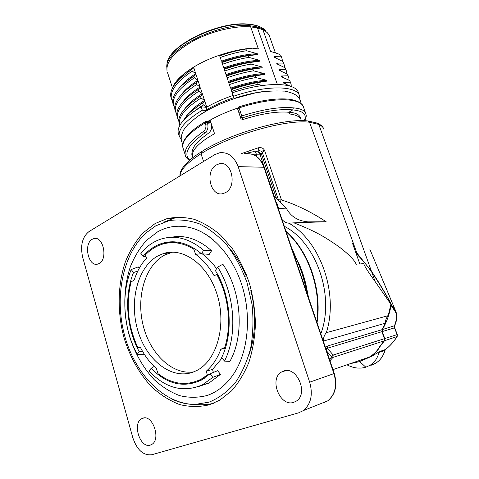 <?xml version="1.0" encoding="UTF-8"?>
<svg xmlns="http://www.w3.org/2000/svg" width="479" height="479" viewBox="0 0 479 479"><rect width="100%" height="100%" fill="white"/><g stroke="black" fill="none" stroke-linecap="round" stroke-linejoin="round"><path stroke-width="0.72" d="M207.389 121.594L210.101 120.151C218.184 115.601 227.274 111.613 237.362 108.182L237.692 107.973M238.135 110.415L237.344 108.092M304.219 120.72C307.183 114.517 303.357 110.912 292.741 109.901L293.358 107.865C300.92 108.482 305.123 110.553 305.979 114.08C305.961 115.247 307.147 115.223 304.662 120.738M238.165 110.529L237.698 108.931L239.057 107.925L241.775 115.96L240.404 116.948L242.35 117.864C263.061 111.302 279.856 108.643 292.741 109.901L288.849 112.266C277.024 111.17 261.684 113.601 242.835 119.57L240.955 118.798L237.362 108.182M300.351 117.726C299.399 114.481 295.567 112.667 288.849 112.266L289.484 113.96C296.507 114.81 300.441 116.936 301.279 120.337L300.351 117.726M210.101 120.151L211.389 124.079C212.233 127.779 211.317 130.767 208.64 133.036C201.006 139 192.097 144.466 191.828 154.388L192.289 155.849M192.869 157.663L192.378 156.136C191.642 151.083 197.007 144.79 208.467 137.263L214.532 133.677L211.389 124.079L207.629 123.762L207.167 122.343L206.114 121.486L205.413 121.666L205.21 122.863L207.167 122.343L210.568 122.63L209.437 121.768L206.389 121.51M264.432 150.184L261.618 151.34M192.384 156.142L192.798 157.453M209.778 120.205L210.568 122.63M189.792 160.166C186.283 156.944 185.948 152.987 188.792 148.292C190.732 144.43 196.145 139.275 205.018 132.815L208.64 133.036M189.331 160.567C186.858 158.363 185.589 156.831 185.523 155.95L185.175 154.759C184.217 148.562 190.331 140.772 203.509 131.378L205.018 132.815C207.641 130.575 208.515 127.558 207.629 123.762L205.671 124.283L205.21 122.863C189.367 132.521 181.906 140.682 182.822 147.352L183.313 148.891M203.509 131.378C205.635 129.558 206.353 127.192 205.671 124.283M185.888 156.777L185.175 154.765M180.062 175.859C180.272 169.919 187.253 162.555 201.006 153.753C229.633 135.258 285.897 119.097 309.524 122.241L353.73 244.314L352.975 244.643M203.575 161.471L201.006 153.753L201.455 151.741C229.627 133.557 284.191 117.894 307.775 120.953L309.524 122.241L318.81 124.402C321.726 125.732 323.463 127.474 324.008 129.617M355.771 252.523L359.855 264.025L363.621 263.486C364.932 266.869 368.77 272.88 375.135 281.526L390.906 304.297L390.146 302.309C383.757 290.825 377.638 280.796 371.8 272.222C367.662 266.15 362.627 260.091 356.699 254.05L355.771 252.523L352.364 242.931L353.73 244.314L356.753 252.846L356.047 253.146M332.971 369.632L369.315 357.083C374.057 354.238 377.62 350.556 380.015 346.03L384.176 340.856L384.409 338.689L381.907 331.678L382.038 329.678L385.326 323.205C385.415 320.206 386.373 317.685 388.194 315.661L390.906 304.297M281.981 219.448C283.945 221.747 286.274 223.004 288.963 223.214C320.283 241.224 338.952 293.471 326.313 332.689C324.397 334.935 323.391 337.743 323.307 341.114L323.295 341.138M284.304 226.286C316.14 242.338 335.15 295.759 320.822 333.857M241.398 153.615L258.229 147.807C261.45 147.203 263.588 148.167 264.647 150.699L281.49 199.977C295.812 204.431 310.703 211.682 326.157 221.729L295.357 222.807L307.985 221.867C297.818 220.963 290.579 216.388 286.262 208.131L278.706 208.503L276.581 202.264L276.359 202.88M278.706 208.503L278.652 209.646M326.313 332.689L388.194 315.661M363.621 263.486L359.855 264.025M295.357 222.807L293.878 222.849C305.74 227.387 315.661 232.016 323.636 236.734C332.821 242.332 339.539 246.942 343.79 250.577C351.131 256.702 355.298 261.402 356.292 264.677M293.878 222.849L288.963 223.214M286.262 208.131L280.76 202.737L279.922 199.857L281.49 199.977M307.985 221.867L326.157 221.729M276.581 202.264L276.149 202.282M252.062 154.232L259.881 154.178L274.18 196.282L280.76 202.737M258.229 147.807L258.947 150.681L261.3 151.071L262.199 152.184L264.647 150.699M255.409 151.807L258.947 150.681L258.75 152.136M262.199 152.142L261.3 151.071L262.229 152.256L278.754 200.767M278.437 199.791L279.922 199.857M225.441 192.648L223.124 193.57C210.491 197.39 204.461 171.248 216.412 164.92L219.394 163.758C231.884 160.417 237.482 186.792 225.441 192.648M298.74 412.796L303.279 410.611C310.985 404.156 313.116 394.678 309.679 382.182L238.159 166.62C234.207 156.519 228.04 151.903 219.663 152.771L214.622 154.711L88.98 231.591C82.286 236.997 80.173 245.529 82.645 257.169L132.827 437.74C137.042 450.056 143.395 455.721 151.873 454.727L298.74 412.796M209.826 404.665L219.849 400.121L231.525 390.9C238.542 382.949 244.344 373.381 248.936 362.196C252.696 350.275 254.864 337.545 255.445 324.008C255.067 310.284 253.074 296.788 249.481 283.52C245.02 270.683 239.308 259.031 232.327 248.571L220.645 235.219C212.119 227.938 203.24 222.621 194.007 219.274C184.768 217.089 175.775 216.873 167.039 218.628L155.142 223.525L142.94 232.992C135.791 241.093 129.959 250.649 125.444 261.66C117.618 284.562 117.133 311.973 123.971 337.599C129.779 356.58 139.233 373.608 151.52 386.733C160.172 394.69 169.482 400.612 179.463 404.504C189.642 407.06 199.767 407.114 209.826 404.665M293.693 402.354C279.892 407.198 268.791 378.769 281.604 371.979L283.514 371.093C296.699 365.609 308.871 393.582 296.327 401.097L293.693 402.354M99.087 263.528L97.92 264.025C88.483 267.48 83.172 243.997 92.249 239.272L93.746 238.638C103.123 235.375 108.284 259.127 99.087 263.528M150.322 445.093C140.131 448.763 132 423.232 141.772 418.658L142.742 418.233C152.603 414.042 161.381 439.512 151.657 444.5L150.322 445.093M207.06 395.504C217.813 391.846 226.914 384.308 234.363 372.878C247.996 351.538 251.601 316.679 242.26 286.34C232.956 255.972 212.095 233.387 191.319 227.908C179.23 224.753 168.003 226.058 157.645 231.83L146.538 240.302C140.024 247.595 134.695 256.229 130.557 266.21C123.384 286.987 122.929 311.961 129.186 335.27C134.629 352.819 143.005 367.656 154.328 379.775C162.195 386.93 170.644 392.217 179.685 395.648C188.888 397.857 198.013 397.81 207.06 395.504M213.257 239.823C206.233 233.992 198.917 230.022 191.319 227.908M194.923 404.462C163.369 404.102 134.791 373.434 124.558 335.384C114.325 297.285 122.438 254.559 146.167 232.836L155.825 225.795L169.398 220.579C179.104 219.184 189.013 220.232 199.132 223.729C209.143 228.669 218.502 235.937 227.208 245.529C235.291 256.325 241.889 268.671 247.008 282.58L252.044 304.428C253.595 319.493 253.128 334.079 250.655 348.197C247.056 361.621 241.793 373.327 234.872 383.296C227.184 391.996 218.58 398.277 209.066 402.156L194.923 404.462C186.756 404.462 178.787 402.516 171.015 398.624M248.781 355.454C255.547 336.042 256.415 315.164 251.391 292.825L249.918 293.094M245.553 274.802C241.099 264.222 235.476 255.073 228.687 247.368M180.074 217.053L173.949 218.238L163.818 222.148M196.156 404.438C202.024 405.102 207.826 404.719 213.562 403.276M251.391 292.825L251.906 292.501M244.284 274.994L246.422 274.73M292.394 250.11C297.483 260.917 302.722 272.09 307.362 294.214M308.314 121.007L317.385 123.139L318.81 124.402L371.423 271.174L356.753 252.846M371.423 271.174C377.38 279.922 383.625 290.202 390.151 302.01L390.966 304.117L395.265 310.368L395.145 311.488C397.133 314.691 396.881 319.523 394.391 325.977L394.498 327.858L397.115 334.635L396.935 336.731C393.756 341.761 389.912 346.036 385.403 349.556L384.888 350.424C383.224 356.274 380.057 360.597 375.38 363.405L371.339 365.184M394.57 325.828L394.498 327.858L382.284 331.564L382.41 329.564C386.583 322.301 389.475 314.236 391.08 305.374L395.145 311.488M391.08 305.374L390.966 304.117M382.284 331.564L384.787 338.569L397.301 334.546L397.127 336.581C393.972 341.593 390.086 345.91 385.469 349.526L379.715 351.496L371.734 356.244L369.698 356.945C374.488 354.083 378.099 350.347 380.536 345.742L384.553 340.731L384.787 338.569M394.648 325.684L382.41 329.564M369.866 249.266L396.025 311.883C397.325 316.356 396.851 320.984 394.612 325.768L394.325 326.205M385.589 349.43L384.888 350.424L379.003 352.442C377.47 358.322 374.416 362.645 369.83 365.411L365.812 367.189C359.765 368.968 353.466 368.177 346.922 364.812M350.167 363.693L359.651 361.567L369.698 356.945M361.406 360.849L371.734 356.244M379.003 352.442L379.715 351.496M323.307 341.114L385.326 323.205M325.822 348.58L327.349 348.239L327.48 346.03L325.391 347.311M329.474 359.34L331.749 356.837L326.666 351.065M329.959 360.765L332.959 357.406L331.749 356.837L333.192 355.035L327.349 348.239L381.907 331.678M305.59 113.002L303.668 107.619C302.249 97.465 272.371 96.752 239.057 107.925L238.686 106.967C257.654 100.943 273.647 98.291 286.664 99.003C293.441 99.56 298.309 101.147 301.279 103.757L303.069 106.081M201.27 113.954L206.671 110.733M206.958 110.571L206.671 109.697C214.706 105.087 223.753 101.075 233.812 97.644L234.099 98.47C246.523 94.327 257.989 91.848 268.497 91.022M233.812 97.644L232.285 92.818C265.911 81.202 296.896 82.274 298.501 93.165L299.195 95.105M299.788 99.303L299.644 96.369C298.088 85.597 267.114 84.651 233.453 96.279L232.285 92.818M233.453 96.279L234.099 98.47M181.278 139.79L179.212 135.964C178.206 128.833 185.9 120.247 202.306 110.218L206.641 110.655M202.306 110.218L201.186 106.793L206.736 107.374L206.671 109.697M178.703 134.354L178.188 132.725C177.152 125.51 184.816 116.864 201.186 106.793M290.939 86.418L283.831 83.298L283.538 82.472L290.304 82.172L289.735 80.574L281.532 76.808L281.239 75.987L288.029 75.79L287.46 74.197L279.239 70.341L278.952 69.521L285.765 69.425L285.197 67.838L276.958 63.899L276.67 63.084L283.508 63.09L282.945 61.51L274.689 57.486L274.401 56.672L276.898 58.426M276.67 63.084L279.209 64.833M278.952 69.521L281.532 71.269M281.239 75.987L283.861 77.73M283.538 82.472L286.202 84.214M274.401 56.672L281.257 56.779L280.694 55.205L278.119 53.78L270.593 51.451L262.941 29.812L257.468 27.92L250.655 26.872L258.373 48.924L252.289 48.169C244.625 48.678 236.464 50.169 227.812 52.636C212.071 57.061 198.725 63.192 187.786 71.036C179.17 77.167 174.009 82.987 172.296 88.483M277.371 84.436L257.468 27.92L256.834 26.812L250.056 25.776L250.655 26.872M256.834 26.812L262.384 28.77L262.929 29.776C266.707 31.656 269.006 34.117 269.839 37.164M262.384 28.77L267.767 33.099M262.241 85.519L258.157 84.346L257.57 82.645L266.911 81.113L266.611 80.268L255.81 77.562L255.223 75.874L264.582 74.437L264.282 73.598L253.469 70.814L252.888 69.132L262.258 67.796L261.965 66.958L251.146 64.09L250.565 62.414L259.947 61.174L259.654 60.342L248.823 57.396L248.248 55.726L257.642 54.582L257.355 53.75L246.517 50.726L245.943 49.062L252.289 48.169M233.057 95.447C223.322 98.77 214.544 102.662 206.742 107.14L204.826 101.308L193.043 109.871M206.736 107.206L203.276 104.823L202.719 103.123L204.826 101.308M192.205 112.697L203.276 104.823M182.529 121.522L187.69 114.703C191.426 110.859 196.438 106.997 202.719 103.123M230.597 88.178L228.591 82.244L230.597 88.178C243.865 83.496 255.87 80.861 266.611 80.268M228.591 82.244C241.835 77.568 253.834 74.969 264.582 74.437M228.303 81.388L226.31 75.478L228.303 81.388C241.542 76.712 253.541 74.119 264.282 73.598M262.258 67.796C251.511 68.252 239.524 70.814 226.31 75.478M226.022 74.622L224.034 68.736L226.022 74.622C239.237 69.958 251.218 67.401 261.965 66.958M224.034 68.736C237.225 64.084 249.194 61.563 259.947 61.174M223.747 67.886L221.771 62.025L223.747 67.886C236.931 63.234 248.9 60.719 259.654 60.342M221.771 62.025C234.932 57.378 246.889 54.899 257.642 54.582M221.484 61.18L219.514 55.342L221.484 61.18C234.644 56.534 246.601 54.061 257.355 53.75M219.514 55.342L227.812 52.636M177.464 81.137C179.912 77.808 183.355 74.443 187.786 71.036M179.224 88.1C182.721 83.292 188.223 78.466 195.737 73.622L193.833 67.82L186.798 72.856M180.996 95.07C184.493 90.19 190.133 85.262 197.929 80.292L196.013 74.467L187.93 80.274M182.792 102.057C186.271 97.105 192.049 92.082 200.126 86.98L198.204 81.137L189.127 87.681M184.601 109.05C188.061 104.039 193.971 98.925 202.33 93.704L200.402 87.831L190.379 95.082M186.433 116.056C189.864 110.996 195.905 105.793 204.545 100.452L202.611 94.555L191.69 102.482M232.896 94.998L230.884 89.04L232.926 94.986M230.884 89.04C244.158 84.358 256.163 81.711 266.911 81.113M231.177 89.711C240.296 86.465 249.092 84.112 257.57 82.645M231.752 91.423C240.877 88.178 249.679 85.819 258.157 84.346M204.545 100.452L201.054 98.027L200.497 96.333L202.611 94.555M179.853 125.348L179.493 124.109C178.362 116.726 185.547 108.026 201.054 98.027M178.978 122.498L179.493 124.109L178.978 122.498C178.146 118.241 180.541 113.206 186.157 107.398C189.81 103.703 194.588 100.015 200.497 96.333M202.33 93.704L198.833 91.261L198.282 89.573L200.402 87.831M178.817 120.834L177.446 117.684C176.266 110.152 183.397 101.338 198.833 91.261M177.458 117.732L176.937 116.08C176.044 111.559 178.619 106.23 184.66 100.093C188.211 96.566 192.75 93.058 198.282 89.573M200.126 86.98L196.629 84.52L196.079 82.837L198.204 81.137M176.763 114.451L175.41 111.284C174.182 103.602 181.254 94.68 196.629 84.52M175.428 111.356L174.901 109.691C173.949 104.895 176.715 99.261 183.2 92.788C186.63 89.441 190.923 86.124 196.079 82.837M197.929 80.292L194.432 77.808L193.881 76.131L196.013 74.467M174.721 108.086L173.38 104.913C172.105 97.081 179.122 88.046 194.432 77.808M173.398 104.997L172.877 103.32C171.859 98.243 174.829 92.291 181.775 85.478L193.881 76.131M195.737 73.622L192.241 71.126L191.696 69.455L193.833 67.82M172.685 101.752L171.362 98.56C170.033 90.585 176.996 81.436 192.241 71.126M171.386 98.668L170.859 96.98C169.782 91.597 172.961 85.328 180.403 78.161L191.696 69.455M219.735 55.809C228.758 52.594 237.494 50.343 245.943 49.062M220.304 57.492C229.327 54.271 238.069 52.013 246.517 50.726M222.005 62.533C231.046 59.312 239.793 57.043 248.248 55.726M222.573 64.222C231.62 60.995 240.374 58.719 248.823 57.396M224.28 69.287C233.345 66.06 242.105 63.767 250.565 62.414M224.855 70.982C233.92 67.749 242.685 65.449 251.146 64.09M226.573 76.065C235.65 72.832 244.422 70.521 252.888 69.132M227.142 77.766C236.231 74.532 245.008 72.215 253.469 70.814M228.866 82.873C237.967 79.634 246.757 77.299 255.223 75.874M229.441 84.579C238.548 81.34 247.338 78.999 255.81 77.562M240.368 111.799L238.835 112.302M240.626 112.559L239.093 113.062M280.694 55.205L281.568 57.288M281.257 56.779L282.119 58.839L282.376 61.192M282.945 61.51L283.796 63.551M283.508 63.09L284.352 65.102L284.592 67.503M285.197 67.838L286.035 69.838M285.765 69.425L286.598 71.395L286.807 73.838M287.46 74.197L288.286 76.143M288.029 75.79L288.843 77.712L289.035 80.203M289.735 80.574L290.675 82.855M290.304 82.172L291.106 84.053L291.268 86.537M202.12 379.697L197.186 381.039M206.263 371.201L207.341 374.997L201.144 379.182C186.582 386.296 172.224 384.469 158.064 373.692L156.322 368.483C149.885 362.747 144.502 355.568 140.179 346.952L137.922 347.808C127.995 326.139 125.702 304.201 131.048 281.987L134.24 279.993C137.024 271.336 141.107 264.085 146.484 258.247L145.532 254.792C150.448 249.685 156.04 246.152 162.315 244.194C172.56 241.129 183.026 242.751 193.708 249.056L195.618 254.325C202.767 259.48 208.928 266.599 214.095 275.67L216.813 274.503C228.639 295.705 231.896 325.097 224.789 347.377L220.843 349.281C217.346 358.52 212.484 365.824 206.263 371.201L212.52 369.423L213.383 372.434M212.52 369.423L222.082 358.023M216.592 268.749C212.299 262.618 207.497 257.636 202.186 253.804M172.542 242.685L177.517 242.134M193.929 371.824C172.147 375.368 149.777 353.454 143.035 324.954C136.084 296.495 145.233 265.318 164.656 255.05L172.638 252.152M207.341 374.997L209.419 374.392M137.922 347.808L140.335 347.263M193.708 249.056L195.067 248.912M216.813 274.503L217.592 274.389M224.789 347.377L225.669 347.149M158.268 255.726L163.363 253.583C183.265 246.817 208.335 264.851 217.388 295.381C226.663 325.822 216.724 360.465 196.917 370.441L193.181 372.105C171.099 380.224 145.957 359.591 137.641 329.929C129.037 300.363 137.922 266.528 158.268 255.726M220.843 349.281L225.369 348.119M195.618 254.325L201.39 253.69M224.471 361.1L221.687 357.508C233.746 333.306 230.986 295.369 215.394 270.563L217.67 267.108C234.818 293.711 237.841 335.156 224.471 361.1L229.902 361.388C244.685 335.096 241.476 291.196 222.861 264.234L217.67 267.108M197.51 381.919L192.51 382.535M210.101 373.758L217.652 370.686L220.496 374.41L212.82 377.344L210.101 373.758L201.557 380.015C183.798 388.283 166.985 384.38 151.113 368.303L149.197 371.225C165.794 388.475 183.565 392.99 202.503 384.775L212.82 377.344M154.154 366.471L151.113 368.303M197.851 386.787L208.85 383.11L220.496 374.41M139.114 351.472C126.258 327.744 124.001 295.675 133.509 272.557L131.228 269.545C120.834 294.328 123.271 328.941 137.251 354.394L139.114 351.472L142.718 351.64M137.832 271.006L133.509 272.557M139.293 268.222L138.263 266.875L131.228 269.545M137.251 354.394L144.604 354.705M167.746 243.003L172.548 241.781M143.143 256.307C148.574 249.918 154.933 245.583 162.225 243.296C175.38 239.482 188.451 242.961 201.449 253.744L203.653 250.289C189.343 238.314 175.009 234.608 160.639 239.189C153.035 241.787 146.424 246.493 140.802 253.295L143.143 256.307L146.047 256.672M203.653 250.289L211.562 250.786L209.251 254.379L201.449 253.744M211.562 250.786C198.456 239.093 185.008 234.596 171.231 237.291M242.835 119.57L241.775 115.96C262.983 109.236 280.179 106.542 293.358 107.865M244.38 153.729L253.199 151.711C254.636 151.609 255.684 152.382 256.331 154.034L256.948 156.735M262.354 152.633L261.336 154.124M254.08 151.747L256.75 151.861C258.187 151.759 259.235 152.532 259.881 154.178L261.732 154.992L276.563 198.623M309.679 382.182L333.935 373.614C337.294 385.565 335.186 394.666 327.612 400.923L323.145 403.067L323.642 402.504M238.159 166.62L264.264 167.273L334.276 373.482L333.935 373.614L263.845 167.099C259.959 157.393 253.876 152.957 245.589 153.777M249.912 293.064L251.511 292.777M244.775 276.257L246.883 275.934M249.427 291.046L251.469 290.681M316.763 321.9C321.451 288.975 308.308 251.481 286.173 231.794M298.399 262.402C302.518 271.342 305.446 280.814 307.183 290.813M365.812 367.189L359.651 361.567M384.553 340.731L397.181 336.486M357.669 254.379L357.208 254.571M371.8 272.222L375.135 281.526M327.48 346.03L382.038 329.678M384.409 338.689L333.192 355.035L332.959 357.406L384.176 340.856M326.217 349.748L327.349 348.239M237.656 108.763L240.907 118.666M166.926 64.767L166.973 64.264C166.824 46.864 218.861 20.848 248.942 24.417C257.337 25.183 263.043 27.447 266.061 31.195M166.716 66.832L166.973 64.264C167.057 46.146 218.244 20.753 248.338 24.124L250.858 26.854M250.649 26.854C234.812 25.549 211.119 31.303 193.193 40.955C174.566 51.696 165.842 61.701 167.033 70.976L166.776 66.228C166.602 48.69 219.34 22.285 249.948 25.794M172.464 87.956L167.578 72.67M285.346 91.273C299.387 94.219 300.183 99.309 301.105 103.596M182.834 143.904C180.344 140.377 180.703 135.599 183.918 129.581L187.84 124.618L197.324 116.589L208.024 109.984C216.316 105.566 225.369 101.68 235.183 98.333L254.433 93.148C263.983 91.273 273.958 90.597 284.358 91.13M301.399 120.672L301.279 120.337M185.175 154.759L182.822 147.352C182.451 144.88 182.906 142.502 184.193 140.215C188.175 133.707 195.21 127.546 205.311 121.726M192.378 156.124L191.828 154.388M179.984 175.907C179.427 170.68 184.852 162.142 201.246 151.873M318.146 123.48C320.9 124.959 322.636 126.486 323.355 128.055M262.199 152.184L275.515 191.205M257.684 151.915C258.582 151.52 259.911 152.49 261.672 154.819M223.034 163.842L219.394 163.758M303.279 410.611L327.612 400.923C335.402 394.714 337.623 385.565 334.276 373.488M251.247 154.004C257.247 155.651 261.582 160.058 264.252 167.231M173.949 218.238L167.039 218.628M285.837 370.626L281.604 371.979M95.704 238.488L93.746 238.638M143.892 417.975L141.772 418.658M286.023 231.345C308.781 251.092 322.193 289.322 317.044 322.72M291.298 246.889L301.057 269.39C304.099 277.808 306.602 287.262 308.566 297.752M395.672 311.051L382.056 278.592M385.086 350.233C383.422 356.131 380.188 360.525 375.38 363.405L369.83 365.411M394.684 327.774L397.301 334.546M238.686 106.967L237.698 108.931L240.955 118.798M179.212 135.964L178.188 132.725M267.719 33.033L269.258 35.602M275.437 52.953L269.839 37.17M176.937 116.08L177.446 117.684M175.41 111.284L174.901 109.691M173.38 104.913L172.877 103.32M171.362 98.56L170.859 96.98M248.517 24.136C255.367 24.74 260.534 26.429 264.031 29.201M286.149 70.144L286.035 69.82M288.28 76.131L288.406 76.484M201.144 379.182L204.587 378.176M163.363 253.583L169.74 252.918M202.503 384.775L208.85 383.11M162.225 243.296L168.614 242.727"/></g></svg>
